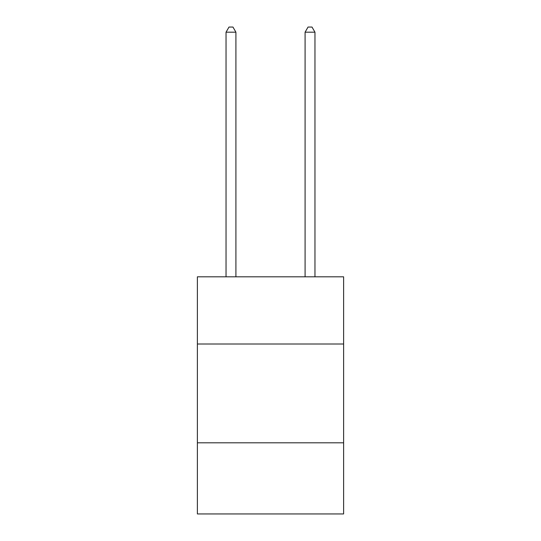 <?xml version="1.0" encoding="UTF-8"?>
<svg xmlns="http://www.w3.org/2000/svg" width="541" height="541" viewBox="0 0 541 541"><rect width="100%" height="100%" fill="white"/><g stroke="black" fill="none" stroke-linecap="round" stroke-linejoin="round"><path stroke-width="0.81" d="M343.616 344.008L343.616 276.823L197.384 276.823L197.384 344.008L343.616 344.008L343.616 513.95L197.384 513.95L197.384 344.008M343.616 442.815L197.384 442.815M235.917 276.823L235.917 32.19L226.037 32.19L226.037 276.823M226.037 32.19L229.005 27.05L232.955 27.05L235.917 32.19M314.963 276.823L314.963 32.19L305.083 32.19L305.083 276.823M305.083 32.19L308.045 27.05L311.995 27.05L314.963 32.19"/></g></svg>
